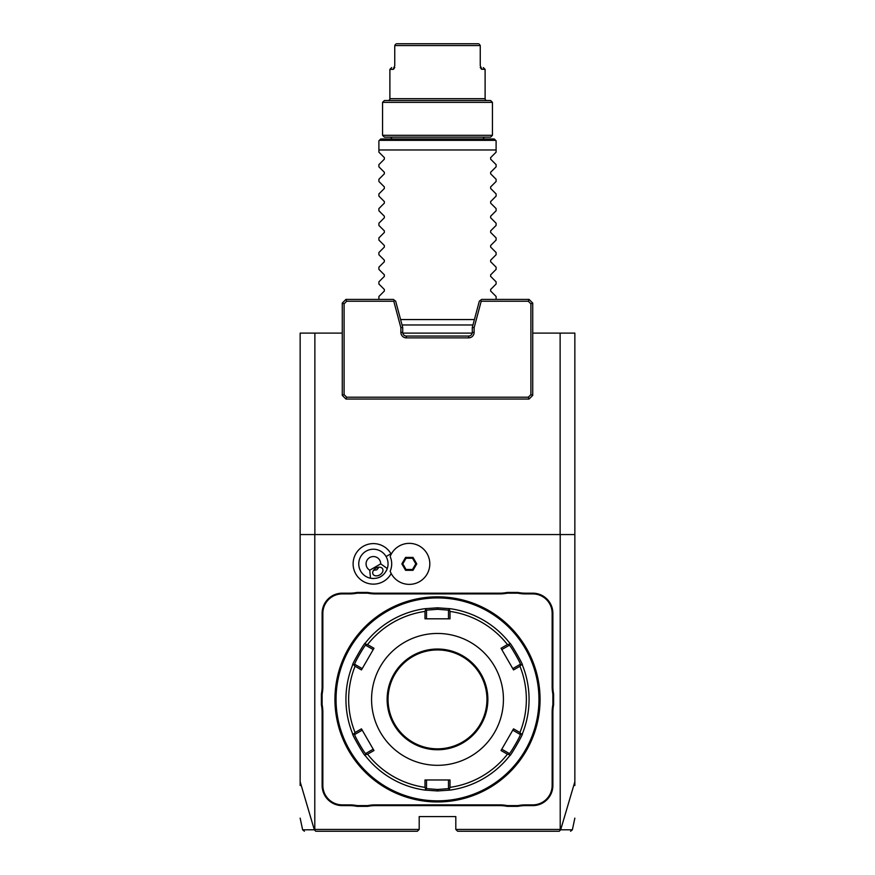<?xml version="1.0" encoding="UTF-8"?>
<svg xmlns="http://www.w3.org/2000/svg" width="875" height="875" viewBox="0 0 875 875"><rect width="100%" height="100%" fill="white"/><g stroke="black" fill="none" stroke-linecap="round" stroke-linejoin="round"><path stroke-width="1.31" d="M532.733 333.113L574.853 333.113L574.853 534.559L314.792 534.559L314.792 829.423L419.191 829.423L419.191 816.594L455.809 816.594L455.809 829.423L457.647 831.25L559.234 831.25L560.678 829.784L574.853 781.736L574.853 534.559M300.147 785.52L300.147 333.113L342.267 333.113M402.773 333.113L472.227 333.113M300.147 781.736L314.322 829.784L315.766 831.25L417.353 831.25L419.191 829.423M455.809 829.423L560.208 829.423L560.208 534.559M391.202 554.203A20.256 20.256 0 0 0 363.267 546.317A20.256 20.256 0 0 0 373.669 584.128A20.256 20.256 0 0 0 391.202 573.53M553.613 704.769A37.723 37.723 0 0 0 552.88 712.173L552.88 785.466A20.147 20.147 0 0 1 532.733 805.612L525.372 805.612A37.723 37.723 0 0 0 517.967 806.345L507.205 806.345A37.723 37.723 0 0 0 499.8 805.612L375.2 805.612A37.723 37.723 0 0 0 367.795 806.345L357.033 806.345A37.723 37.723 0 0 0 349.628 805.612L342.267 805.612A20.147 20.147 0 0 1 322.12 785.466L322.12 712.173A37.723 37.723 0 0 0 321.387 704.769L321.387 694.006A37.723 37.723 0 0 0 322.12 686.602L322.12 613.309A20.147 20.147 0 0 1 342.267 593.173L349.628 593.173A37.723 37.723 0 0 0 357.033 592.441L367.795 592.441A37.723 37.723 0 0 0 375.2 593.173L499.8 593.173A37.723 37.723 0 0 0 507.205 592.441L517.967 592.441A37.723 37.723 0 0 0 525.372 593.173L532.733 593.173A20.147 20.147 0 0 1 552.88 613.309L552.88 686.602A37.723 37.723 0 0 0 553.613 694.006L553.613 704.769L552.88 704.703A38.456 38.456 0 0 0 552.147 712.173L552.88 712.173M300.147 534.559L314.792 534.559M574.853 781.736L574.853 785.52M560.131 534.559L560.131 333.113M314.869 534.559L314.869 333.113M314.322 829.784C298.638 829.806 298.648 829.806 314.377 829.795M345.931 399.044L346.686 397.206L344.094 394.614L342.267 395.38L345.931 399.044L529.069 399.044L532.733 395.38L530.906 394.614L530.906 303.833L532.733 303.078L532.733 395.38M532.733 303.078L529.069 299.414L481.633 299.414L479.336 301.186L472.292 327.436L472.292 332.38A3.664 3.664 0 0 1 468.639 336.044L406.361 336.044A3.664 3.664 0 0 1 402.708 332.38L402.708 327.436L395.664 301.186L393.367 299.414L345.931 299.414L346.686 301.241L344.094 303.833L344.094 394.614M480.484 300.3L481.206 301.241L474.13 327.677L474.13 332.38A5.491 5.491 0 0 1 468.639 337.87L406.361 337.87A5.491 5.491 0 0 1 400.87 332.38L400.87 327.677L393.794 301.241L394.516 300.3M481.206 301.241L528.314 301.241L530.906 303.833M346.686 397.206L528.314 397.206L530.906 394.614M346.686 301.241L393.794 301.241M402.708 327.436L400.87 327.677M472.292 327.436L474.13 327.677M529.069 299.414L528.314 301.241M345.931 299.414L342.267 303.078L344.094 303.833M342.267 395.38L342.267 303.078M529.069 399.044L528.314 397.206M560.623 829.795C576.352 829.806 576.363 829.806 560.678 829.784M390.152 571.222A20.508 20.508 0 0 0 421.641 580.245A20.508 20.508 0 0 0 421.641 547.487A20.508 20.508 0 0 0 390.152 556.511L390.152 556.511A18.298 18.298 0 0 1 390.152 571.222L390.163 571.255M369.742 570.216L380.723 563.861A7.328 7.328 0 0 0 366.516 561.356A7.328 7.328 0 0 0 369.742 570.216L370.508 578.233A14.656 14.656 0 0 1 366.078 551.173A14.656 14.656 0 0 1 386.061 571.244M372.028 578.452A14.656 14.656 0 0 0 373.472 578.517M376.119 578.266A14.656 14.656 0 0 0 376.852 578.102M378.492 577.609A14.656 14.656 0 0 0 382.758 575.148M384.005 573.978A14.656 14.656 0 0 0 384.508 573.42M380.723 563.861L387.286 568.542C384.18 576.078 378.591 579.305 370.508 578.233M379.761 574.886A5.491 3.883 -30 0 1 373.067 574.273A5.491 3.883 -30 0 1 375.878 568.159A5.491 3.883 -30 0 1 382.583 568.772A5.491 3.883 -30 0 1 379.761 574.886M373.505 570.347L376.83 569.8L378.963 567.197M416.741 563.861L413.022 557.419L405.573 557.419L401.855 563.861L405.573 570.314L413.022 570.314L416.741 563.861L415.789 563.861L412.541 558.239L406.055 558.239L402.806 563.861L406.055 569.494L412.541 569.494L415.789 563.861M413.022 570.314L412.541 569.494M405.573 570.314L406.055 569.494M401.855 563.861L402.806 563.861M405.573 557.419L406.055 558.239M413.022 557.419L412.541 558.239M517.967 806.345L517.902 805.612A38.456 38.456 0 0 1 525.372 804.88L532.733 804.88A19.414 19.414 0 0 0 552.147 785.466L552.147 712.173M517.902 805.612L507.27 805.612L507.205 806.345M367.795 806.345L367.73 805.612A38.456 38.456 0 0 1 375.2 804.88L499.8 804.88A38.456 38.456 0 0 1 507.27 805.612M367.73 805.612L357.098 805.612L357.033 806.345M321.387 704.769L322.12 704.703A38.456 38.456 0 0 1 322.853 712.173L322.853 785.466A19.414 19.414 0 0 0 342.267 804.88L349.628 804.88A38.456 38.456 0 0 1 357.098 805.612M322.12 704.703L322.12 694.072L321.387 694.006M357.033 592.441L357.098 593.173A38.456 38.456 0 0 1 349.628 593.906L342.267 593.906A19.414 19.414 0 0 0 322.853 613.309L322.853 686.602A38.456 38.456 0 0 1 322.12 694.072M357.098 593.173L367.73 593.173L367.795 592.441M507.205 592.441L507.27 593.173A38.456 38.456 0 0 1 499.8 593.906L375.2 593.906A38.456 38.456 0 0 1 367.73 593.173M507.27 593.173L517.902 593.173L517.967 592.441M553.613 694.006L552.88 694.072A38.456 38.456 0 0 1 552.147 686.602L552.147 613.309A19.414 19.414 0 0 0 532.733 593.906L525.372 593.906A38.456 38.456 0 0 1 517.902 593.173M552.88 694.072L552.88 704.703M437.5 801.948A102.561 102.561 0 0 0 540.061 699.388A102.561 102.561 0 0 0 437.5 596.827A102.561 102.561 0 0 0 334.939 699.388A102.561 102.561 0 0 0 437.5 801.948M445.003 801.675L447.464 801.467L446.655 800.734M438.069 596.837L438.648 596.837L438.069 596.837M445.134 597.111L446.075 597.188M540.017 696.478L539.842 692.672M539.886 693.503L539.93 694.269M538.847 708.542L539.569 709.352L540.017 702.209M540.028 701.706L540.039 701.127M540.05 700.536L540.061 699.956M429.997 597.111L427.536 597.319L428.345 598.041M436.931 801.948L436.352 801.938L436.931 801.948M429.866 801.664L428.925 801.587M334.983 702.297L335.158 706.114M335.114 705.272L335.07 704.506M336.153 690.233L335.431 689.423L334.983 696.566M334.972 697.069L334.961 697.659M334.95 698.239L334.939 698.819M437.5 597.931A101.456 101.456 0 0 0 336.044 699.388A101.456 101.456 0 0 0 437.5 800.844A101.456 101.456 0 0 0 538.956 699.388A101.456 101.456 0 0 0 437.5 597.931M450.155 790.081L437.5 790.956L424.845 790.081A91.569 91.569 0 0 1 365.291 755.694C364.919 756.973 351.323 733.403 352.636 733.775A91.569 91.569 0 0 1 352.636 665C351.323 665.372 364.919 641.812 365.291 643.081A91.569 91.569 0 0 1 424.845 608.694L437.5 607.819L450.155 608.694A91.569 91.569 0 0 1 509.709 643.081C510.081 641.812 523.677 665.372 522.364 665A91.569 91.569 0 0 1 522.364 733.775C523.655 733.447 510.059 756.995 509.709 755.694A91.569 91.569 0 0 1 450.155 790.081L449.323 789.348L450.002 787.358A88.856 88.856 0 0 0 507.434 754.206L509.502 754.611L509.709 755.694A91.569 91.569 0 0 1 450.155 790.081M424.998 787.358L425.677 789.348L424.845 790.081A91.569 91.569 0 0 1 365.291 755.694L365.498 754.611L367.566 754.206A88.856 88.856 0 0 0 424.998 787.358L424.988 779.975L450.012 779.975L448.492 779.975L448.492 788.627L449.323 789.348M448.492 788.627L437.5 789.491L426.508 788.627L426.508 779.975L424.988 779.975M365.498 644.175L365.291 643.081A91.569 91.569 0 0 1 424.845 608.694L425.677 609.427L424.998 611.417A88.856 88.856 0 0 0 367.566 644.569L365.498 644.175L365.706 645.258L373.209 649.578L373.975 648.266L361.463 669.933L355.064 666.236A88.856 88.856 0 0 0 355.064 732.539L353.675 734.136L352.636 733.775A91.569 91.569 0 0 1 352.636 665L353.675 664.639L355.064 666.236M426.508 610.148L437.5 609.284L448.492 610.148L450.155 608.694A91.569 91.569 0 0 1 509.709 643.081L509.502 644.175L507.434 644.569A88.856 88.856 0 0 0 450.002 611.417L450.012 618.811L424.988 618.811L426.508 618.811L426.508 610.148L425.677 609.427M450.002 611.417L449.323 609.427M509.294 645.258C509.753 644.164 521.467 664.464 520.275 664.289L522.364 665A91.569 91.569 0 0 1 522.364 733.775L521.325 734.136L519.936 732.539A88.856 88.856 0 0 0 519.936 666.236L513.538 669.933L501.025 648.266L501.791 649.578L509.294 645.258L509.502 644.175M519.936 666.236L521.325 664.639M507.434 754.206L501.025 750.52L513.538 728.842L512.783 730.166L520.275 734.497L521.325 734.136M520.275 734.497C521.456 734.322 509.742 754.622 509.294 753.528L509.502 754.611M501.025 750.52L501.791 749.197L509.294 753.528M513.538 728.842L519.936 732.539M501.025 648.266L507.434 644.569M437.5 765.319A65.931 65.931 0 0 0 503.431 699.388A65.931 65.931 0 0 0 437.5 633.456A65.931 65.931 0 0 0 371.569 699.388A65.931 65.931 0 0 0 437.5 765.319M450.012 779.975L450.002 787.358M426.508 788.627L425.677 789.348M355.064 732.539L361.463 728.842L373.975 750.52L373.209 749.197L365.706 753.528L365.498 754.611M365.706 753.528C365.247 754.622 353.533 734.311 354.725 734.497L353.675 734.136M361.463 669.933L362.217 668.62L354.725 664.289L353.675 664.639M354.725 664.289C353.533 664.464 365.247 644.164 365.706 645.258M367.566 644.569L373.975 648.266M373.975 750.52L367.566 754.206M424.988 618.811L424.998 611.417M448.492 610.148L448.492 618.811L450.012 618.811M437.5 748.836A49.448 49.448 0 0 0 486.948 699.388A49.448 49.448 0 0 0 437.5 649.939A49.448 49.448 0 0 0 388.052 699.388A49.448 49.448 0 0 0 437.5 748.836A49.448 49.448 0 0 1 388.052 699.388A49.448 49.448 0 0 1 437.5 649.939M354.725 734.497L362.217 730.166L361.463 728.842M520.275 664.289L512.783 668.62L513.538 669.933M400.597 319.561L474.403 319.561M496.103 152.162L490.645 157.62L496.103 152.162L496.103 149.975L378.897 149.975L378.897 140.809L380.723 138.983L391.716 138.983A1.827 1.827 0 0 0 389.889 137.156M496.103 164.631L490.645 159.173L496.103 164.631L496.103 166.819L490.645 172.266L496.103 166.819M496.103 179.277L490.645 173.819L496.103 179.277L496.103 181.464L490.645 186.922L496.103 181.464M496.103 193.933L490.645 188.475L496.103 193.933L496.103 196.12L490.645 201.567L496.103 196.12M496.103 208.578L490.645 203.131L496.103 208.578L496.103 210.766L490.645 216.223L496.103 210.766M496.103 223.234L490.645 217.777L496.103 223.234L496.103 225.422L490.645 230.869L496.103 225.422M496.103 237.88L490.645 232.433L496.103 237.88L496.103 240.067L490.645 245.525L496.103 240.067M496.103 252.536L490.645 247.078L496.103 252.536L496.103 254.723L490.645 260.181L496.103 254.723M496.103 267.181L490.645 261.734L496.103 267.181L496.103 269.369L490.645 274.827L496.103 269.369M496.103 281.838L490.645 276.38L496.103 281.838L496.103 284.025L490.645 289.483L496.103 284.025M496.103 296.483L490.645 291.036L496.103 296.483L496.103 299.414M490.645 291.036L490.645 289.483M490.645 276.38L490.645 274.827M490.645 261.734L490.645 260.181M490.645 247.078L490.645 245.525M490.645 232.433L490.645 230.869M490.645 217.777L490.645 216.223M490.645 203.131L490.645 201.567M490.645 188.475L490.645 186.922M490.645 173.819L490.645 172.266M490.645 159.173L490.645 157.62M485.111 137.156A1.827 1.827 0 0 0 483.284 138.983L494.277 138.983L496.103 140.809L496.103 149.975M494.277 138.983L380.723 138.983M378.897 152.162L384.355 157.62L378.897 152.162L378.897 149.975M384.355 157.62L384.355 159.173L378.897 164.631L384.355 159.173M378.897 166.819L384.355 172.266L378.897 166.819L378.897 164.631M384.355 172.266L384.355 173.819L378.897 179.277L384.355 173.819M378.897 181.464L384.355 186.922L378.897 181.464L378.897 179.277M384.355 186.922L384.355 188.475L378.897 193.933L384.355 188.475M378.897 196.12L384.355 201.567L378.897 196.12L378.897 193.933M384.355 201.567L384.355 203.131L378.897 208.578L384.355 203.131M378.897 210.766L384.355 216.223L378.897 210.766L378.897 208.578M384.355 216.223L384.355 217.777L378.897 223.234L384.355 217.777M378.897 225.422L384.355 230.869L378.897 225.422L378.897 223.234M384.355 230.869L384.355 232.433L378.897 237.88L384.355 232.433M378.897 240.067L384.355 245.525L378.897 240.067L378.897 237.88M384.355 245.525L384.355 247.078L378.897 252.536L384.355 247.078M378.897 254.723L384.355 260.181L378.897 254.723L378.897 252.536M384.355 260.181L384.355 261.734L378.897 267.181L384.355 261.734M378.897 269.369L384.355 274.827L378.897 269.369L378.897 267.181M384.355 274.827L384.355 276.38L378.897 281.838L384.355 276.38M378.897 284.025L384.355 289.483L378.897 284.025L378.897 281.838M384.355 289.483L384.355 291.036L378.897 296.483L384.355 291.036M378.897 299.414L378.897 296.483M490.613 137.156L384.387 137.156L382.561 135.319L492.439 135.319L490.613 137.156M492.439 135.319L492.439 102.353L382.561 102.353L382.561 135.319M492.439 102.353L490.613 100.527L384.387 100.527L382.561 102.353M486.948 100.527A1.827 1.827 0 0 1 485.111 98.689L485.111 69.388L481.305 69.081M388.052 100.527A1.827 1.827 0 0 0 389.889 98.689L485.111 98.689M480.67 68.042L481.928 69.388L480.255 65.723L480.255 45.577L394.745 45.577L394.745 65.723L393.072 69.388L389.889 69.388L389.889 98.689M393.695 69.081L394.33 68.042M391.716 67.561L389.889 69.388L390.819 69.388M394.789 67.561C390.698 67.561 390.698 67.561 394.789 67.561C390.698 67.561 390.698 67.561 394.789 67.561M394.745 65.723L394.745 45.577L395.566 44.264L394.745 45.577M480.255 45.577L479.434 44.264L480.255 45.577L480.255 65.723M484.225 69.388L485.111 69.388L483.284 67.561M480.211 67.561C484.302 67.561 484.302 67.561 480.211 67.561C484.302 67.561 484.302 67.561 480.211 67.561M478.614 43.75L396.386 43.75M400.87 332.38L402.708 332.38M406.361 337.87L406.361 336.044M468.639 337.87L468.639 336.044M474.13 332.38L472.292 332.38M386.094 556.544L390.95 553.733M552.147 785.466L552.88 785.466M532.733 804.88L532.733 805.612M525.372 804.88L525.372 805.612M499.8 804.88L499.8 805.612M375.2 804.88L375.2 805.612M349.628 804.88L349.628 805.612M342.267 804.88L342.267 805.612M322.853 785.466L322.12 785.466M322.853 712.173L322.12 712.173M322.853 686.602L322.12 686.602M322.853 613.309L322.12 613.309M342.267 593.906L342.267 593.173M349.628 593.906L349.628 593.173M375.2 593.906L375.2 593.173M499.8 593.906L499.8 593.173M525.372 593.906L525.372 593.173M532.733 593.906L532.733 593.173M552.147 613.309L552.88 613.309M552.147 686.602L552.88 686.602M437.5 790.956L437.5 789.491M437.5 607.819L437.5 609.284M437.5 749.755A50.367 50.367 0 0 0 487.867 699.388A50.367 50.367 0 0 0 437.5 649.031A50.367 50.367 0 0 0 387.133 699.388A50.367 50.367 0 0 0 437.5 749.755M495.633 140.339L379.367 140.339M300.147 818.136L302.63 829.795L304.412 831.25M574.853 818.136L572.37 829.795L570.587 831.25M447.464 597.319L446.655 598.041M427.536 801.467L428.345 800.734M335.431 709.352L336.153 708.542M539.569 689.423L538.847 690.233M402.041 324.975L472.959 324.975"/></g></svg>
